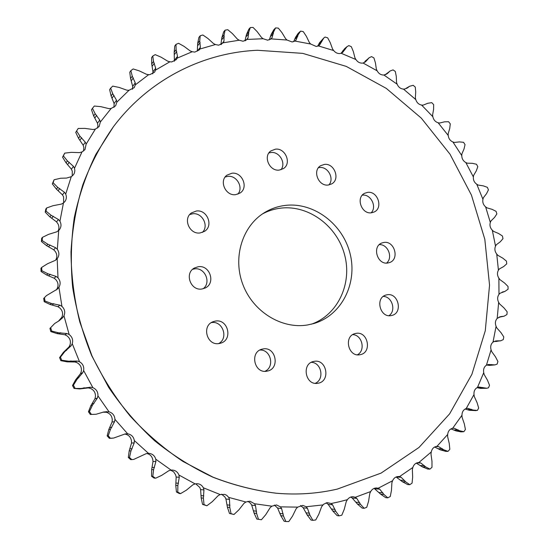 <?xml version="1.0" encoding="UTF-8"?>
<svg xmlns="http://www.w3.org/2000/svg" width="549" height="549" viewBox="0 0 549 549"><rect width="100%" height="100%" fill="white"/><g stroke="black" fill="none" stroke-linecap="round" stroke-linejoin="round"><path stroke-width="0.82" d="M268.921 152.938L271 152.505C279.462 151.346 286.345 163.307 280.944 169.765M275.461 149.163C285.411 147.784 291.876 163.417 283.476 168.564L279.263 170.08C269.504 171.549 262.82 156.287 270.87 150.906L275.461 149.163M362.292 195.163L362.299 195.163C370.767 193.783 377.3 206.843 371.138 212.82M367.604 192.37C377.753 190.736 383.483 208.105 374.082 212.038L371.495 212.786C361.503 214.515 355.546 197.434 364.68 193.262L367.604 192.37M383.291 296.412C392.171 296.433 396.44 310.919 388.953 315.682M387.12 294.772C398.396 292.5 403.165 312.951 391.911 315.435L391.094 315.613C379.983 317.981 374.94 297.853 385.92 295.046L387.12 294.772M311.345 362.326C321.542 362.505 324.733 379.428 315.263 383.312M314.083 361.386C326.737 358.614 330.917 381.356 318.056 383.223L317.85 383.257C305.361 385.851 301.216 363.507 313.767 361.448L314.083 361.386M211.296 322.654L211.358 322.64C222.681 320.335 228.926 338.349 218.612 343.599M215.373 321.09C228.034 318.564 233.201 339.776 220.719 343.166L219.243 343.516C206.918 346.138 201.277 325.626 213.211 321.666L215.373 321.09M189.748 214.535L192.596 213.794C202.128 212.278 209.244 225.756 202.437 232.399M196.35 211.015C207.158 209.293 213.808 225.838 204.516 231.349L200.138 232.941C189.604 234.739 182.666 218.77 191.436 212.93L196.35 211.015M192.651 269.291L194.387 268.907C204.804 267.013 211.653 282.605 203.109 288.774M198.196 266.745C209.883 264.639 216.004 283.284 205.161 288.019L202.018 288.987C190.647 291.176 184.141 273.196 194.421 268.008L198.196 266.745M225.172 177.011L227.814 176.373C236.722 175.09 243.756 187.559 237.854 194.161M231.884 173.23C242.178 171.727 248.8 187.559 240.146 192.987L235.679 194.648C225.618 196.233 218.749 180.861 226.97 175.165L231.884 173.23M318.482 167.692L319.504 167.534C327.918 166.292 334.622 178.7 328.913 184.924M324.418 164.412C334.416 162.936 340.531 179.345 331.671 183.908L328.261 185.013C318.434 186.585 312.1 170.499 320.65 165.695L324.418 164.412M379.297 244.641C387.937 243.996 393.331 257.701 386.551 263.088M383.895 242.445C394.532 240.51 399.823 259.334 389.536 262.58L387.827 263.012C377.341 265.037 371.803 246.515 381.829 242.994L383.895 242.445M352.719 334.643C362.203 334.835 365.847 350.488 357.399 354.798M355.972 333.394C367.995 330.848 372.359 352.684 360.192 354.675L359.952 354.723C348.114 357.378 343.42 335.926 355.285 333.538L355.972 333.394M259.89 350.049C270.801 349.233 275.049 367.02 264.934 371.302M263.005 348.965C275.948 346.241 280.34 368.853 267.274 371.09L266.938 371.158C254.276 373.986 249.431 351.964 262.065 349.171L263.005 348.965M307.454 324.981L313.918 323.512C341.567 315.387 357.557 283.586 350.173 254.015C343.111 224.369 314.186 202.135 285.686 205.36C278.144 206.211 271.117 208.606 264.604 212.545C242.363 225.907 232.488 257.467 242.891 284.595C253.116 311.791 281.685 329.304 307.454 324.981M311.42 324.185C337.882 314.92 352.383 283.517 344.621 254.866C337.141 226.14 308.874 204.942 281.088 208.105C274.493 208.846 268.276 210.795 262.429 213.945M337.319 489.09C317.624 493.64 297.297 495.026 276.353 493.235C254.942 490.58 233.812 485.22 212.957 477.143L182.879 461.4C163.726 448.512 146.116 433.374 130.058 415.964C115.105 397.442 102.395 377.362 91.923 355.731L79.797 321.995C74.129 298.752 71.198 275.378 70.993 251.881C72.351 228.604 76.325 206.156 82.906 184.533C90.894 163.643 101.071 144.36 113.444 126.695C148.971 79.427 202.993 52.629 257.46 50.275L302.746 53.37L346.275 66.402L386.283 88.382L421.268 118.097L449.995 154.166L471.44 195.108L484.822 239.323L489.55 285.137L485.275 330.759L471.893 374.322L449.61 413.877L419.004 447.449L381.075 473.108L337.319 489.09M113.368 126.798L95.917 154.262C86.275 174.115 79.07 195.218 74.3 217.569C71.027 240.407 70.471 263.609 72.633 287.175C76.359 310.672 82.734 333.545 91.765 355.8L108.675 387.388C122.118 407.152 137.49 424.981 154.784 440.868C172.962 455.45 192.28 467.535 212.724 477.129C233.572 485.199 254.688 490.559 276.085 493.215L276.222 493.222M467.302 163.19L472.38 163.321L476.525 164.268L477.795 166.697L476.312 170.828L473.657 175.323L473.368 176.943L465.833 162.559L467.302 163.19M454.421 142.438L459.403 141.903L463.548 142.321L465.044 144.62L464.015 149.005L461.881 153.919L461.764 155.6L452.918 141.992L454.421 142.438M439.653 123.024L444.477 121.83L448.581 121.713L450.283 123.861L449.734 128.452L448.156 133.73L448.217 135.459L438.136 122.77L439.653 123.024M421.611 105.072L423.128 105.14L427.74 103.294L431.754 102.642L433.648 104.612L433.593 109.375L432.598 114.967L432.845 116.717L421.611 105.072C418.729 104.488 416.78 102.656 415.771 99.575L403.488 89.103C400.571 88.849 398.464 87.222 397.147 84.21L383.916 75.028L387.237 73.662L390.092 70.986L393.07 69.901L395.307 71.459L396.282 76.414L396.543 82.46L397.147 84.21M403.488 89.103L404.984 88.979L409.636 86.262L413.198 85.308L415.27 87.085L415.723 91.964L415.346 97.811L415.771 99.575M376.346 69.085L377.136 70.814L363.081 63.032L365.497 61.831L369.148 57.734L371.556 56.609L373.931 57.933L375.434 62.909L376.346 69.085M383.916 75.028L383.717 75.041C380.882 75.035 378.686 73.628 377.136 70.814M354.949 57.865L355.917 59.539L341.162 53.274L342.706 52.402L346.995 46.665L348.828 45.601L351.326 46.672L353.357 51.613L354.949 57.865M363.081 63.032L362.21 63.149C359.636 63.162 357.536 61.962 355.917 59.539M332.536 48.95L333.682 50.556L318.365 45.91L319.614 45.018L323.828 37.95L325.104 37.058L327.698 37.854L330.265 42.698L332.536 48.95M341.162 53.274L339.632 53.569C337.306 53.603 335.322 52.594 333.682 50.556M309.334 42.493L310.652 44.016L294.93 41.065L296.069 40.002L298.162 34.752L300.619 31.108L303.281 31.622L306.376 36.316L309.334 42.493M318.365 45.91L316.19 46.459L310.652 44.016M285.569 38.629L287.052 40.043L271.082 38.876L272.098 37.641L273.58 31.966L275.605 27.903L278.316 28.116L281.925 32.597L285.569 38.629M294.93 41.065L292.116 41.964L287.052 40.043M250.337 27.553L253.062 27.45L257.172 31.664L261.496 37.462L263.136 38.746L247.105 39.425L247.97 38.032L248.786 31.993L250.337 27.553L248.848 29.214L246.474 34.546L244.957 40.825M271.082 38.876L267.658 40.187L263.136 38.746M225.111 30.147L227.814 29.721L232.405 33.599L237.381 39.096L239.165 40.228L223.258 42.795L223.958 41.25L224.081 34.916L225.111 30.147L223.704 31.815L221.892 37.483L220.931 44.345M247.105 39.425L243.097 41.244L239.165 40.228M200.22 35.747L202.876 34.999L207.913 38.471L213.52 43.577L215.434 44.544L199.85 49.033L200.371 47.358L199.747 40.798L200.22 35.747L198.896 37.414L197.688 43.35L197.311 51.091L200.371 47.358M223.258 42.795L218.715 45.196L215.434 44.544M175.996 44.38L178.562 43.302L184.004 46.322L190.215 50.954L192.239 51.73L177.183 58.132L177.505 56.348L176.112 49.65L175.996 44.38L174.754 46.027L174.184 52.176L174.397 61.227M199.85 49.033L199.232 49.952L194.82 52.093L192.239 51.73M152.766 56.032L155.209 54.639L161.015 57.137L167.774 61.214L169.888 61.783L155.58 70.08L155.69 68.206L153.507 61.454L152.766 56.032L151.599 57.652L151.696 63.938L152.986 71.823L152.711 73.834M177.183 58.132L176.332 59.621L171.727 61.927L169.888 61.783M130.868 70.656L133.153 68.941L139.268 70.869L146.514 74.307L148.704 74.664L135.356 84.8L135.246 82.858L132.254 76.153L130.868 70.656L129.784 72.235L130.559 78.569L132.7 86.371L132.487 89.254M155.58 70.08L154.55 72.214L149.76 74.685L148.704 74.664M110.658 88.135L112.737 86.124L119.099 87.421L126.771 90.16L129.008 90.276L116.827 102.176L116.491 100.193L112.696 93.639L110.658 88.135L109.642 89.659L111.111 95.965L114.103 103.576L114.027 107.378M135.356 84.8L134.203 87.648L129.008 90.276M92.458 108.325L94.311 106.032L100.844 106.664L108.867 108.62L111.118 108.496L100.323 122.036L99.746 120.039L95.162 113.739L92.458 108.325L91.511 109.779L93.673 115.956L97.489 123.264L97.9 125.474L97.633 128.041M75.721 132.378L78.191 128.459L84.827 128.384L93.097 129.509L95.341 129.139L86.118 144.161L85.308 142.191L79.969 136.248L76.613 131.012L75.721 132.378L78.562 138.341L83.174 145.231L83.825 147.4L83.606 151.023M62.565 157.199L64.693 153.144L71.336 152.347L79.509 152.622L81.966 151.963L74.506 168.289L73.456 166.368L67.397 160.898L63.41 155.923L62.565 157.199L66.058 162.847L71.418 169.202L72.31 171.302L72.2 176.064M52.32 183.915L54.083 179.77L60.651 178.24L66.594 178.061L71.26 176.682L65.708 194.106L64.432 192.267L57.714 187.367L53.123 182.742L52.32 183.915L56.43 189.151L62.469 194.861L63.595 196.865L63.629 202.842M45.21 212.154L45.821 209.052L46.603 207.982L52.999 205.71L61.413 204.098L63.451 202.979L59.937 221.233L58.441 219.511L51.132 215.283L45.992 211.091L45.21 212.154L49.89 216.896L56.526 221.858L57.871 223.724C59.196 226.174 59.265 228.597 58.07 231.012M49.938 328.405L54.701 323.491L49.938 328.405L50.817 331.589L57 333.586L64.96 334.787L66.957 335.837C70.011 338.184 71.034 341.204 70.018 344.896L69.044 346.886L63.355 352.417L59.587 357.584L60.822 360.659L67.15 361.846L75.124 362.004L77.217 362.786C80.511 364.762 81.863 367.652 81.279 371.453L80.552 373.574L75.604 379.86L72.495 385.522L73.408 385.206L77.045 379.332L82.741 372.73L83.633 370.527L92.891 387.669L90.558 387.203L81.142 388.486L74.067 388.438L79.735 388.932L88.293 387.896L90.441 388.411C93.92 389.975 95.588 392.686 95.444 396.543L94.977 398.759L90.839 405.69L88.444 411.764L90.331 414.468L96.068 414.269L90.331 414.468M88.444 411.764L89.432 411.565L92.383 405.34L97.303 398.169L97.948 395.891L109.025 411.812L103.919 411.949L96.068 414.269M102.787 412.189L106.41 412.292C110.026 413.424 111.975 415.916 112.27 419.759L112.065 422.037L108.812 429.503L107.165 435.872L108.228 435.782L110.473 429.318L114.563 421.687L114.947 419.361L127.663 433.813L125.302 433.882L113.677 438.047L109.333 438.322L112.236 438.232M129.475 457.482L130.991 450.873L134.21 442.906L134.34 440.572L148.463 453.337L146.144 453.673L133.709 459.438L130.724 459.643L128.322 457.482L129.475 457.482L131.89 459.657M152.787 476.347L153.583 469.697L155.909 461.517L155.786 459.211L171.082 470.102L168.831 470.706L161.619 475.4L155.806 478.124L154.145 478.11L151.545 476.264L152.787 476.347L155.408 478.2M477.376 410.432L473.046 410.034L467.734 408.332L466.197 408.538L473.993 394.566L474.302 396.543L477.102 402.719L478.687 408.058L477.376 410.432M488.486 387.814L486.778 388.26L478.948 387.024L477.479 387.429L483.724 372.675L484.211 374.576L487.505 380.272L489.536 385.309L488.486 387.814M497.133 364.111L494.958 364.893L488.425 364.495L486.428 365.195L491.087 349.843L491.739 351.648L495.473 356.823L497.916 361.51L497.133 364.111M503.282 339.611L500.695 340.799L495.795 340.922L493.009 342.102L496.07 326.319L496.872 328.021L500.983 332.632L503.797 336.935L503.282 339.611M500.695 340.799L493.819 341.553L497.97 340.792M506.926 314.563L504.003 316.231L500.667 316.622L497.195 318.406L498.664 302.355L499.604 303.933L504.03 307.955L507.166 311.846L506.926 314.563M498.869 317.226L504.003 316.231M339.33 501.759L347.387 499.679L346.261 501.573L344.257 509.294L341.814 515.188L339.056 515.861L335.762 511.332L332.57 504.819L331.157 503.515L339.33 501.759M390.037 71.027L385.48 74.671M369.148 57.734L363.953 62.607L367.254 59.999M346.995 46.665L344.738 48.58L341.066 53.308M323.828 37.95L319.587 42.685L317.617 46.212M299.871 31.732L298.045 33.516L295.595 37.243L293.619 41.697M275.358 28.15L273.731 29.845L271.137 34.498L269.305 39.885M42.431 237.353L48.573 234.361L56.808 231.815L58.716 230.456L57.329 249.287L55.634 247.709L47.832 244.236L42.191 240.565L42.431 237.353L41.662 238.307L41.415 241.505L46.596 245.664L53.74 249.788L55.284 251.49C57.206 254.365 57.322 257.255 55.627 260.164M40.935 268.269L41.806 267.336L40.935 268.269L41.065 271.515L46.665 275.015L54.2 278.219L55.923 279.729C58.372 282.701 58.681 285.83 56.856 289.124L56.197 290.023M43.694 298.464L46.397 295.65L43.694 298.464L44.201 301.71L50.144 304.482L57.954 306.706L59.827 307.996C62.6 310.679 63.272 313.781 61.838 317.301L58.372 321.254M72.495 385.522L74.067 388.438M107.165 435.872L109.333 438.322M124.849 434.053C128.541 434.746 130.744 436.977 131.458 440.751L131.527 443.043L129.193 450.914L128.322 457.482M146.837 453.501C149.863 454.215 151.812 456.109 152.697 459.19L153.02 461.469L151.648 469.615L151.545 476.264M170.657 470.164L173.669 471.872L175.605 474.823L176.181 477.054L175.769 485.337L176.428 491.973L179.187 493.469L180.546 493.626L177.773 492.124L177.855 485.529L179.283 477.253L178.919 475.015L195.135 483.902L192.974 484.746L186.372 490.168L180.546 493.626M195.691 483.779L199.802 487.464L200.625 489.605L201.16 497.902L202.56 504.414L206.884 505.759L204.008 504.613L203.398 498.176L203.947 489.934L203.356 487.786L220.211 494.567L218.179 495.644L212.25 501.704L206.884 505.759M221.576 494.182L224.898 496.969L225.941 498.993L227.396 507.173L229.496 513.466L233.991 514.475L231.047 513.706L229.798 507.502L229.489 499.412L228.686 497.394L245.918 502.006L244.037 503.296L238.836 509.897L233.991 514.475M247.935 501.285L250.495 503.268L251.737 505.149L254.077 513.089L256.829 519.073L261.434 519.738L265.723 514.708L270.149 507.667L271.865 506.185L276.545 504.95L280.45 506.857L297.654 507.132L296.124 508.779L292.5 516.149L288.808 521.55L285.878 521.516L283.483 516.033L281.603 508.552L280.45 506.857M274.383 505.059L277.622 508.058L280.779 515.655L284.128 521.248L285.878 521.516M300.564 505.554L303.22 507.77L307.138 514.921L311.015 520.061L312.861 520.322L315.723 519.992L318.791 514.303L321.611 506.706L323.594 504.263L327.197 502.623L331.157 503.515M326.127 502.843L328.185 504.373L332.783 510.989L337.127 515.621L339.056 515.861M350.749 497.065L352.197 498.005L357.392 504.016L362.127 508.086L364.138 508.299L366.759 507.303L368.564 501.285L369.779 493.537L370.692 491.554C372.112 489.125 374.102 487.931 376.662 487.979L378.124 488.26L392.59 480.746L391.89 482.791L391.451 490.463L390.264 496.536L387.814 497.826L383.888 494.423L379.688 489.138L378.124 488.26M374.157 488.377L380.677 494.189L385.727 497.669L387.814 497.826M409.822 484.685L405.69 481.871L401.106 477.259L396.234 477.074L402.376 481.713L407.674 484.575L409.822 484.685L412.079 483.12L412.656 477.067L412.361 469.546L412.848 467.474C413.905 464.344 415.895 462.704 418.825 462.546L431.267 451.964L430.986 454.05L431.981 461.332L431.994 467.295L429.949 469.107L425.667 466.897L420.788 462.999L419.168 462.567M416.279 463.136L422.27 466.835L427.74 469.059L429.949 469.107M434.616 447.023L440.181 449.796L445.754 451.374L448.005 451.353L449.823 449.329L449.254 443.517L447.607 436.537L447.675 434.472C448.101 431.061 449.761 428.995 452.657 428.275L461.956 415.25L462.08 417.288L464.33 423.89L465.422 429.49L463.857 431.706L459.486 430.711L454.236 428.275L452.657 428.275M450.928 428.899L455.951 430.862L460.851 431.857L463.281 431.761M465.078 409.032L469.464 410.309L476.203 410.638M476.985 387.683L480.643 388.39L486.778 388.26M491.616 364.57L487.471 365.174L489.413 365.38L494.958 364.893M496.735 254.07L497.916 255.374L502.795 258.154L506.453 261.125L506.741 263.849L503.68 266.553L499.336 268.955L498.423 270.177L496.735 254.07C494.807 251.531 494.395 248.882 495.521 246.124L492.302 230.23C490.154 227.917 489.495 225.316 490.326 222.42L490.943 220.966L494.525 217.438L496.859 213.945L496.056 211.317L492.069 209.334L486.97 207.865L485.618 206.884C483.285 204.825 482.386 202.293 482.921 199.287L476.765 184.258L478.186 185.068L483.305 185.864L487.395 187.339L488.432 189.879L486.51 193.708L483.374 197.743L482.921 199.287M78.191 128.459L76.613 131.012M64.693 153.144L63.41 155.923M54.083 179.77L53.123 182.742M46.603 207.982L45.992 211.091M42.191 240.565L41.415 241.505M41.703 267.445L41.834 270.705L41.065 271.515M44.483 297.771L44.991 301.024L44.201 301.71M50.755 327.835L51.633 331.033L50.817 331.589M59.587 357.584L60.445 357.145L61.687 360.233L60.822 360.659M73.408 385.206L74.993 388.136M89.432 411.565L91.326 414.275M108.228 435.782L110.404 438.239M176.428 491.973L177.773 492.124M202.56 504.414L204.008 504.613M229.496 513.466L231.047 513.706M498.664 302.355C497.216 299.425 497.325 296.755 498.993 294.346L500.043 293.262L504.888 291.437L508.065 289.227L508.045 286.489L504.62 283.051L499.94 279.633L498.876 278.192C497.174 275.447 497.023 272.771 498.423 270.177M490.326 222.42L485.618 206.884M41.806 267.336L47.495 263.76L55.435 260.295L57.185 258.716L57.988 277.821L56.108 276.422L47.907 273.786L41.834 270.705M46.397 295.65L57.37 289.09L58.935 287.312L61.941 306.39L59.903 305.196L51.407 303.446L44.991 301.024M54.701 323.491L59.148 320.74L62.613 317.741L63.972 315.792L69.153 334.526L66.985 333.552L58.311 332.749L51.633 331.033M60.445 357.145L64.713 351.703L71.116 345.774L72.248 343.681L79.523 361.764L77.258 361.043L68.536 361.201L61.687 360.233M258.476 519.333L256.623 513.459L255.505 505.622L254.516 503.749L271.865 506.185M312.861 520.322L309.979 515.291L307.413 508.257L306.116 506.748L322.942 504.922M364.138 508.299L360.494 504.318L356.761 498.389L355.258 497.291L370.692 491.554M401.106 477.259L399.5 476.607L412.848 467.474M448.005 451.353L443.654 449.755L438.548 446.584L436.935 446.371L447.675 434.472M498.993 294.346L498.876 278.192M476.765 184.258C474.274 182.46 473.142 180.024 473.368 176.943M465.833 162.559C463.205 161.042 461.846 158.723 461.764 155.6M452.918 141.992C450.18 140.777 448.608 138.602 448.217 135.459M438.136 122.77C435.309 121.864 433.545 119.847 432.845 116.717M116.827 102.176L115.626 105.813L111.118 108.496M100.323 122.036L99.122 126.538L95.341 129.139M86.118 144.161L84.992 149.596L81.966 151.963M74.506 168.289L74.856 170.705L74.403 173.059L73.491 174.726L71.26 176.682M65.708 194.106C66.806 196.823 66.518 199.328 64.857 201.62L63.451 202.979M59.937 221.233C61.543 224.328 61.31 227.217 59.244 229.901L58.716 230.456M57.329 249.287C59.443 252.526 59.395 255.669 57.185 258.716M57.988 277.821C60.465 280.82 60.781 283.984 58.935 287.312M61.941 306.39C64.741 309.101 65.42 312.237 63.972 315.792M69.153 334.526C72.242 336.901 73.271 339.948 72.248 343.681M79.523 361.764C82.851 363.761 84.223 366.684 83.633 370.527M92.891 387.669C96.404 389.255 98.093 391.993 97.948 395.891M109.025 411.812C112.675 412.958 114.652 415.476 114.947 419.361M127.663 433.813C131.389 434.506 133.613 436.764 134.34 440.572M148.463 453.337C152.21 453.57 154.653 455.533 155.786 459.211M171.082 470.102L172.304 470.054C175.467 470.335 177.67 471.989 178.919 475.015M195.135 483.902L197.462 483.703C200.104 483.998 202.066 485.364 203.356 487.786M220.211 494.567L224.795 494.388L226.806 495.39L228.686 497.394M245.918 502.006L249.967 501.21L254.516 503.749M297.654 507.132L302.835 505.389L306.116 506.748M347.387 499.679C348.903 497.614 350.845 496.632 353.206 496.749L355.258 497.291M392.59 480.746C393.853 477.959 395.863 476.546 398.615 476.505L399.5 476.607M431.267 451.964C432.042 448.595 433.93 446.735 436.935 446.371M461.956 415.25C462.038 411.839 463.452 409.602 466.197 408.538M473.993 394.566C473.739 391.183 474.899 388.802 477.479 387.429M483.724 372.675C483.147 369.36 484.046 366.869 486.428 365.195M491.087 349.843C490.202 346.625 490.847 344.045 493.009 342.102M496.07 326.319C494.896 323.231 495.273 320.595 497.195 318.406M495.521 246.124L496.289 244.779L500.276 241.793L502.98 238.678L502.438 235.995L498.588 233.503L493.572 231.376L492.302 230.23M81.904 388.328L80.428 388.795M503.358 291.773L502.719 291.938M504.696 291.478L502.081 292.15M501.889 316.444L499.48 316.972M503.275 316.334L499.624 317.137M499.391 340.881L495.74 341.547M493.05 364.845L489.413 365.38M482.818 387.512L478.707 387.971M484.259 387.985L480.643 388.39M467.734 408.332L466.623 408.422M471.632 409.355L467.556 409.671M473.046 410.034L469.464 410.309M454.236 428.275L452.204 428.378M458.106 429.833L454.085 430.018M459.486 430.711L455.951 430.862M438.548 446.584L435.501 446.639M442.336 448.684L438.383 448.739M443.654 449.755L440.181 449.796M420.788 462.999L416.691 462.951M424.432 465.634L420.568 465.573M425.667 466.897L422.27 466.835M404.558 480.423L400.791 480.258M405.69 481.871L402.376 481.713M379.688 489.138L374.96 488.836M382.879 492.803L379.229 492.549M383.888 494.423L380.677 494.189M356.761 498.389L352.197 498.005M359.636 502.534L356.109 502.205M360.494 504.318L357.392 504.016M332.57 504.819L328.185 504.373M335.068 509.41L331.678 509.033M335.762 511.332L332.783 510.989M307.413 508.257L303.22 507.77M309.471 513.246L306.239 512.835M309.979 515.291L307.138 514.921M281.603 508.552L277.622 508.058M283.181 513.885L280.107 513.466M283.483 516.033L280.779 515.655M255.505 505.622L251.737 505.149M256.541 511.236L253.638 510.831M256.623 513.459L254.077 513.089M229.489 499.412L225.941 498.993M229.942 505.238L227.211 504.874M229.798 507.502L227.396 507.173M203.947 489.934L200.625 489.605M203.789 495.898L201.236 495.603M203.398 498.176L201.16 497.902M179.283 477.253L176.181 477.054M178.487 483.271L176.105 483.072M177.855 485.529L175.769 485.337M155.909 461.517L153.02 461.469M154.461 467.494L152.251 467.412M153.583 469.697L151.648 469.615M134.21 442.906L131.527 443.043M132.11 448.753L130.058 448.814M130.991 450.873L129.193 450.914M106.664 411.613L104.241 412.066M114.563 421.687L112.065 422.037M111.824 427.314L109.924 427.541M110.473 429.318L108.812 429.503M84.272 387.772L82.576 388.301M90.558 387.203L88.293 387.896M97.303 398.169L94.977 398.759M93.954 403.494L92.184 403.906M92.383 405.34L90.839 405.69M68.536 361.201L67.15 361.846M70.945 360.906L69.352 361.647M77.258 361.043L75.124 362.004M82.741 372.73L80.552 373.574M78.816 377.664L77.155 378.275M77.045 379.332L75.604 379.86M58.311 332.749L57 333.586M60.74 332.721L59.223 333.682M66.985 333.552L64.96 334.787M71.116 345.774L69.044 346.886M66.662 350.241L65.098 351.065M64.713 351.703L63.355 352.417M51.407 303.446L50.144 304.482M53.816 303.686L52.354 304.867M59.903 305.196L57.954 306.706M62.613 317.741L60.637 319.127M47.907 273.786L46.665 275.015M50.254 274.28L48.834 275.68M56.108 276.422L54.2 278.219M47.832 244.236L46.596 245.664M50.096 244.978L48.676 246.597M55.634 247.709L53.74 249.788M51.132 215.283L49.89 216.896M53.287 216.251L51.853 218.077M58.441 219.511L56.526 221.858M57.714 187.367L56.43 189.151M59.724 188.533L58.249 190.565M64.432 192.267L62.469 194.861M67.397 160.898L66.058 162.847M69.243 162.25L67.705 164.46M73.456 166.368L71.418 169.202M79.969 136.248L78.562 138.341M81.629 137.751L80.017 140.125M85.308 142.191L83.174 145.231M95.162 113.739L93.673 115.956M96.631 115.365L94.922 117.884M99.746 120.039L97.489 123.264M112.696 93.639L111.111 95.965M113.959 95.354L112.14 97.997M116.491 100.193L114.103 103.576M132.254 76.153L130.559 78.569M133.297 77.944L131.355 80.676M135.246 82.858L132.7 86.371M153.507 61.454L151.696 63.938M154.331 63.279L152.258 66.093M155.69 68.206L152.986 71.823M176.112 49.65L174.184 52.176M176.723 51.482L174.513 54.351M177.505 56.348L174.63 60.033M199.747 40.798L197.688 43.35M200.145 42.616L197.791 45.519M224.081 34.916L221.892 37.483M224.267 36.701L221.769 39.61M223.958 41.25L221.027 44.647M248.786 31.993L246.474 34.546M248.772 33.715L246.137 36.618M247.97 38.032L245.657 40.557M273.58 31.966L271.137 34.498M273.375 33.606L270.595 36.481M272.098 37.641L270.424 39.356M298.162 34.752L295.595 37.243M297.778 36.303L294.861 39.13M296.069 40.002L295.039 40.997M322.27 40.249L319.587 42.685M321.714 41.683L318.667 44.455M319.614 45.018L319.182 45.416M345.657 48.326L342.864 50.693M344.95 49.63L341.773 52.327M368.098 58.832L365.195 61.124M389.378 71.61L386.372 73.82M388.418 72.626L385.885 74.479M409.321 86.488L406.411 88.464M408.243 87.346L407.159 88.087M504.888 291.437L502.054 292.164M409.636 86.262L406.651 88.286"/></g></svg>
